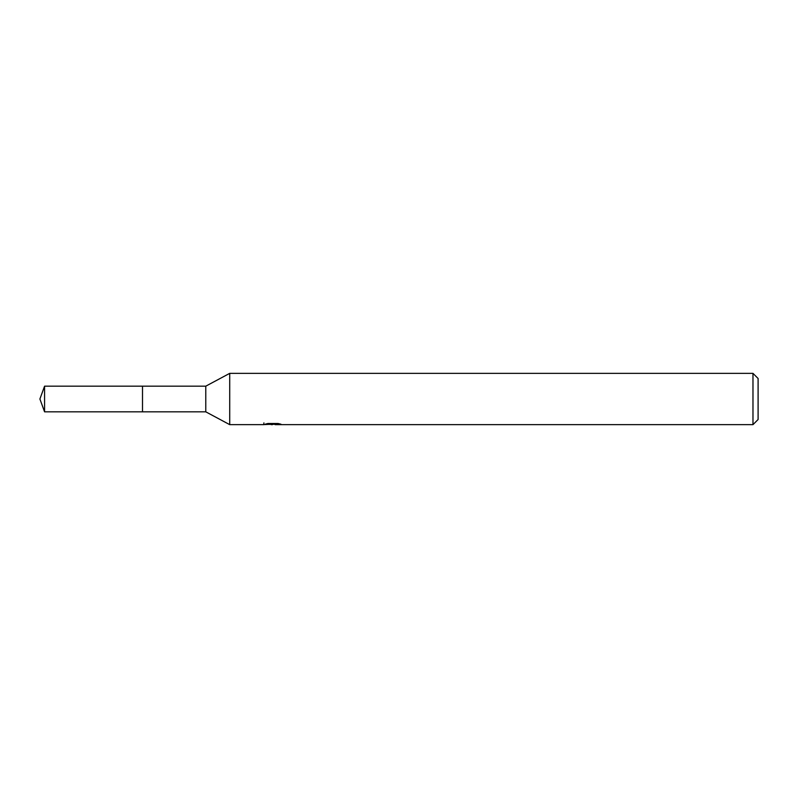 <?xml version="1.0" encoding="UTF-8"?>
<svg xmlns="http://www.w3.org/2000/svg" width="798" height="798" viewBox="0 0 798 798"><rect width="100%" height="100%" fill="white"/><g stroke="black" fill="none" stroke-linecap="round" stroke-linejoin="round"><path stroke-width="1.2" d="M263.909 422.88L263.729 424.646L229.714 424.646L205.774 411.828L142.503 411.838L142.513 386.172L205.774 386.172L229.714 373.354L752.973 373.354L758.1 378.481L758.1 419.519L752.973 424.646L275.18 424.646L275.081 423.489M205.774 411.828L205.774 386.172M229.714 424.646L229.714 373.354M275.081 424.247L269.475 424.396M272.457 424.646L271.25 424.646M752.973 424.646L752.973 373.354M263.909 424.596L273.485 424.167L265.285 424.167M265.285 424.157L267.958 423.489L278.073 423.489L281.006 424.237L275.081 424.636M273.485 423.489L273.485 424.167M44.568 411.828L44.568 386.172L142.503 386.162L142.503 411.838L44.568 411.828L39.9 399L44.568 386.172"/></g></svg>
